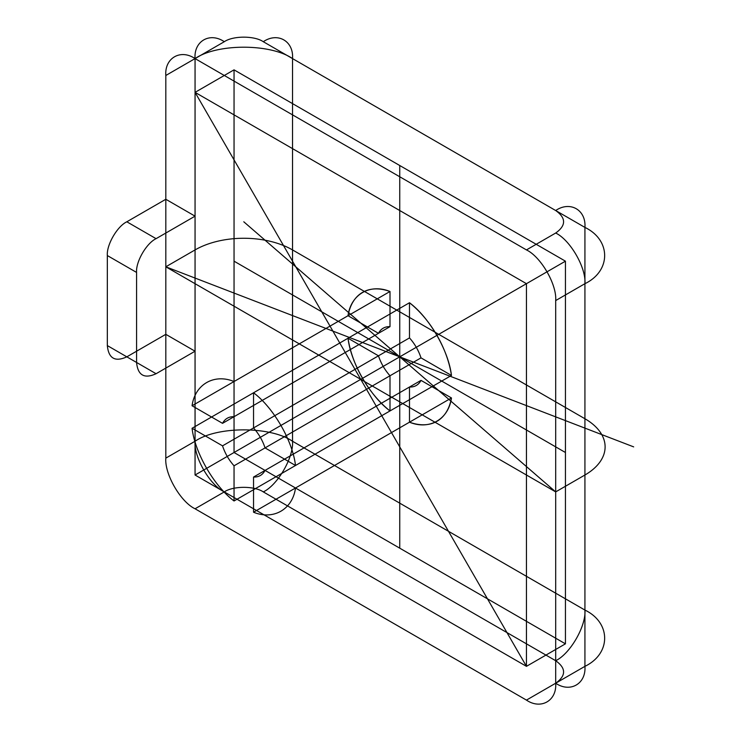 <?xml version="1.0" encoding="UTF-8"?>
<svg xmlns="http://www.w3.org/2000/svg" width="741" height="741" viewBox="0 0 741 741"><rect width="100%" height="100%" fill="white"/><g stroke="black" fill="none" stroke-linecap="round" stroke-linejoin="round"><path stroke-width="0.56" stroke-dasharray="3.71 2.78" d=""/><path stroke-width="1.11" d="M265.056 470.405C262.592 475.009 258.748 477.223 253.542 477.056L253.542 512.226L409.486 422.194C429.419 430.382 448.592 419.313 451.464 397.954L421.008 380.374C418.535 384.968 414.701 387.182 409.486 387.024L409.486 422.194A74.433 42.978 -120 0 0 451.464 397.954L421.008 380.374L265.056 470.405L295.511 487.995L451.464 397.954M195.059 508.78L224.301 491.894C233.072 485.827 254.515 485.827 263.287 491.894C277.755 485.059 293.834 457.206 292.528 441.256C270.595 426.075 216.993 426.075 195.059 441.256L165.817 458.133C164.511 474.083 180.591 501.935 195.059 508.78L526.453 700.106C540.911 709.971 557 700.68 555.685 683.221L584.927 666.344C611.223 653.682 611.223 622.736 584.927 610.075L292.528 441.256L292.528 58.595L584.927 227.413C586.233 209.953 570.153 200.663 555.685 210.527L263.287 41.709C254.515 35.642 233.072 35.642 224.301 41.709L195.059 58.595L526.453 249.921L555.685 233.035C566.207 225.533 566.207 218.03 555.685 210.527M126.831 221.791L156.073 238.667C146.431 243.233 135.705 261.795 136.576 272.429L107.334 255.552C106.463 244.919 117.189 226.348 126.831 221.791L165.817 199.273L165.817 75.48L195.059 58.595C193.753 41.135 209.833 31.854 224.301 41.709M263.287 491.894L555.685 660.713C566.207 668.215 566.207 675.718 555.685 683.221L555.685 300.568C557 284.618 540.911 256.766 526.453 249.921M348.02 315.722L378.475 333.311C380.939 328.717 384.783 326.494 389.998 326.661L389.998 291.491C370.065 283.303 350.891 294.372 348.02 315.722L192.067 405.762L222.532 423.343L378.475 333.311L348.02 315.722A74.433 42.978 -120 0 1 389.998 291.491L389.998 326.661A33.086 19.099 -120 0 0 378.475 333.311M234.045 465.802C228.83 459.948 224.995 453.297 222.532 445.85L378.475 355.819L348.02 338.239C350.891 362.914 370.065 396.111 389.998 410.94L389.998 375.77C384.783 369.907 380.939 363.266 378.475 355.819L348.02 338.239A74.433 42.978 -120 0 0 389.998 410.94L234.045 500.972L234.045 465.802L389.998 375.77L389.998 410.94M253.542 392.776L253.542 427.946L409.486 337.915C414.701 343.768 418.535 350.419 421.008 357.866L451.464 375.446C448.592 350.771 429.419 317.574 409.486 302.745L409.486 337.915L409.486 302.745L253.542 392.776C273.475 407.606 292.639 440.812 295.511 465.487L451.464 375.446L421.008 357.866A33.086 19.099 -120 0 0 409.486 337.915M565.439 261.175L526.453 283.683L195.059 92.356L195.059 216.159L165.817 199.273L165.817 334.33L195.059 351.215L195.059 475.018L526.453 666.344L526.453 283.683L526.453 666.344L565.439 643.836L565.439 261.175L234.045 69.849L195.059 92.356L195.059 475.018L526.453 666.344L195.059 92.356L526.453 283.683L195.059 475.018L234.045 452.51L565.439 643.836M107.334 255.552L107.334 345.584L136.576 362.469C137.817 375.326 144.319 379.077 156.073 373.723L126.831 356.838L165.817 334.33L165.817 458.133M156.073 238.667L195.059 216.159L195.059 351.215L165.817 334.33M234.045 69.849L234.045 452.51M222.532 445.85L192.067 428.27L348.02 338.239M526.453 700.106L555.685 683.221C570.153 693.085 586.233 683.804 584.927 666.344L584.927 283.683L555.685 300.568M192.067 428.27C194.948 452.946 214.112 486.142 234.045 500.972M222.532 423.343C224.995 418.748 228.83 416.535 234.045 416.692L234.045 381.522L389.998 291.491M136.576 362.469L136.576 272.429M555.685 660.713C570.153 653.877 586.233 626.025 584.927 610.075L584.927 227.413C611.223 240.075 611.223 271.021 584.927 283.683C586.233 267.733 570.153 239.88 555.685 233.035M253.542 427.946C258.748 433.809 262.592 440.46 265.056 447.897L295.511 465.487M224.301 491.894C209.833 485.059 193.753 457.206 195.059 441.256L195.059 58.595C180.591 48.73 164.511 58.02 165.817 75.48M234.045 416.692L389.998 326.661M234.045 381.522C214.112 373.334 194.948 384.403 192.067 405.762M195.059 58.595C216.993 43.413 270.595 43.413 292.528 58.595C293.834 41.135 277.755 31.854 263.287 41.709M265.056 447.897L421.008 357.866M126.831 356.838C115.077 362.201 108.575 358.449 107.334 345.584M253.542 512.226C273.475 520.414 292.639 509.354 295.511 487.995M253.542 477.056L409.486 387.024L409.486 422.194M156.073 373.723L195.059 351.215M195.059 249.921L165.817 266.806L555.685 491.894L584.927 475.009A68.922 39.792 0 0 0 584.927 418.739L292.528 249.921A68.922 39.792 0 0 0 195.059 249.921M243.789 221.791L555.685 491.894M633.666 446.879L165.817 266.806L360.756 379.346M195.059 216.159L165.817 199.273M565.439 452.501L234.045 261.175M399.742 165.512L399.742 548.173M451.464 375.446A74.433 42.978 -120 0 0 409.486 302.745M378.475 355.819A33.086 19.099 -120 0 0 389.998 375.77M409.486 387.024A33.086 19.099 -120 0 0 421.008 380.374"/></g></svg>
